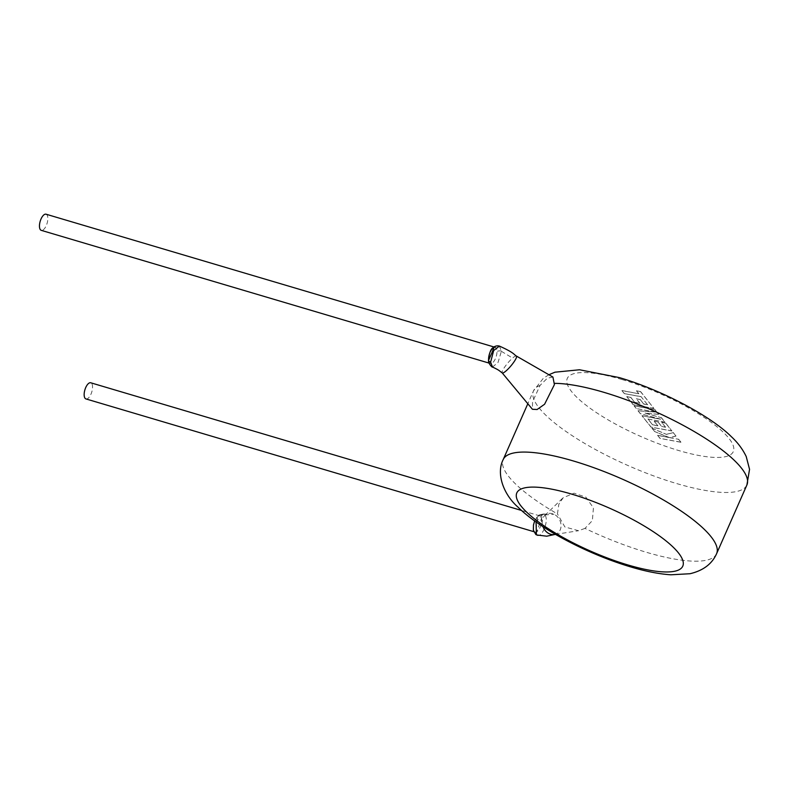 <?xml version="1.0" encoding="UTF-8"?>
<svg xmlns="http://www.w3.org/2000/svg" width="789" height="789" viewBox="0 0 789 789"><rect width="100%" height="100%" fill="white"/><g stroke="black" fill="none" stroke-linecap="round" stroke-linejoin="round"><path stroke-width="0.59" stroke-dasharray="3.94 2.96" d="M492.494 367.003L498.017 362.516L501.38 351.322L499.427 346.075M493.973 346.973L495.167 347.328A8.423 3.6 -73.5 0 1 496.981 351.519A8.423 3.6 -73.5 0 1 495.403 358.699A8.423 3.6 -73.5 0 1 490.383 363.482A8.423 3.6 -73.5 0 1 488.598 359.932A3.886 2.17 176.7 0 0 488.549 360.346M536.974 535.001C541.737 539.163 549.578 519.635 544.765 514.941L543.197 514.004L536.047 521.943M534.488 531.727A8.423 3.6 106.5 0 0 535.09 532.052A8.423 3.6 106.5 0 0 540.1 527.279A8.423 3.6 106.5 0 0 540.209 516.045A8.423 3.6 106.5 0 0 539.873 515.907A8.423 3.6 106.5 0 0 534.853 520.691A8.423 3.6 106.5 0 0 534.488 531.727A3.886 3.501 126.5 0 0 535.81 534.469C537.112 515.799 537.585 517.032 539.074 515.01L543.217 514.014M490.147 352.111A8.423 3.6 -73.5 0 1 493.875 347.456M46.048 214.204A8.423 3.6 -73.5 0 1 46.275 225.565A8.423 3.6 -73.5 0 1 41.255 230.349M516.391 356.046L516.351 356.026A11.016 2.12 -49.9 0 0 512.594 358.068A11.016 2.12 -49.9 0 0 503.116 369.568A11.016 2.12 -49.9 0 0 502.179 372.872L502.198 372.901M552.921 377.053L547.339 378.197L540.061 385.397L532.545 401.788L532.417 409.274M554.351 534.528A11.016 9.004 63.5 0 0 556.531 533.837A11.016 9.004 63.5 0 0 560.515 529.084A11.016 9.004 63.5 0 0 554.006 514.25A11.016 9.004 63.5 0 0 546.698 514.122A11.016 9.004 63.5 0 0 544.834 515.444A11.016 9.004 63.5 0 0 542.714 518.886A11.016 9.004 63.5 0 0 542.97 526.667M85.962 398.928A8.423 3.6 106.5 0 0 90.982 394.145A8.423 3.6 106.5 0 0 90.745 382.783M716.599 553.691A116.614 30.179 23.8 0 1 646.25 552.241A116.614 30.179 23.8 0 1 584.984 528.393L592.371 520.592L593.436 507.879L585.892 497.169L574.076 493.174L563.139 497.76L558.839 504.23L557.438 513.925A116.614 30.179 23.8 0 1 503.195 459.573M584.984 528.393L578.584 530.721L564.875 526.963L557.438 513.925M647.611 404.787L641.161 396.759L624.316 393.622L621.929 390.634L638.774 393.76L636.486 390.88L640.52 391.64L653.963 408.505L633.084 404.629L626.762 396.689L630.736 397.429L634.681 402.38L639.869 403.347L636.279 398.839L640.135 399.559L643.735 404.067L647.611 404.787L641.161 396.759M641.21 396.64L624.316 393.622M624.365 393.514L621.929 390.634M621.979 390.516L638.774 393.76M638.824 393.652L636.486 390.88M636.536 390.772L640.52 391.64M640.569 391.522L653.963 408.505M654.012 408.386L633.084 404.629M633.143 404.51L626.762 396.689M626.811 396.571L630.736 397.429M630.786 397.321L634.681 402.38M634.731 402.262L639.869 403.347M639.928 403.238L636.279 398.839M636.328 398.721L640.135 399.559M640.195 399.441L643.735 404.067M643.785 403.958L647.661 404.668M654.969 409.767L658.647 414.383L644.978 413.17L661.29 417.697L664.861 422.174L647.956 419.028L652.602 424.857L657.789 425.833L654.199 421.316L658.065 422.036L661.655 426.553L665.531 427.263L661.715 422.48L665.699 423.22L671.883 430.991L651.014 427.105L641.99 415.793L660.571 419.245L640.264 413.623L638.025 410.822L654.9 412.036L636.23 408.564L634.1 405.891L655.028 409.659L658.647 414.383M658.697 414.264L644.978 413.17M645.027 413.061L661.29 417.697M661.34 417.588L664.861 422.174M664.91 422.066L647.956 419.028M648.006 418.92L652.602 424.857M652.651 424.748L657.789 425.833M657.848 425.715L654.199 421.316M654.249 421.208L658.065 422.036M658.115 421.928L661.655 426.553M661.705 426.435L665.531 427.263M665.581 427.155L661.715 422.48M661.764 422.362L665.699 423.22M665.748 423.111L671.883 430.991M671.932 430.873L651.014 427.105M651.063 426.997L641.99 415.793M642.039 415.675L660.571 419.245M660.63 419.137L640.264 413.623M640.313 413.515L638.025 410.822M638.084 410.714L654.9 412.036M654.949 411.917L636.23 408.564M636.279 408.446L634.1 405.891M634.149 405.773L655.028 409.659M680.887 442.274L660.008 438.398L657.622 435.41L668.964 437.52L654.495 431.484L651.951 428.279L666.478 434.394L673.204 432.648L675.966 436.1L669.595 437.629L678.501 439.286L680.937 442.165L660.008 438.398M660.058 438.28L657.622 435.41M657.671 435.291L668.964 437.52M669.013 437.402L654.495 431.484M654.545 431.366L651.951 428.279M652 428.171L666.478 434.394M666.527 434.285L673.204 432.648M673.254 432.53L675.966 436.1M676.015 435.992L669.595 437.629M669.644 437.51L678.501 439.286M678.55 439.167L680.937 442.165M501.39 351.036A3.886 2.16 -3.2 0 0 496.981 351.519M544.154 514.389A3.886 3.501 -53.6 0 0 540.209 516.045M501.38 351.322L512.594 358.068M544.765 514.941L554.006 514.25M540.061 385.397A116.614 30.179 -156.2 0 0 533.502 390.861A116.614 30.179 -156.2 0 0 676.558 483.529A116.614 30.179 -156.2 0 0 746.897 484.979M622.028 379.539A90.705 23.473 23.8 0 1 728.898 438.309A90.705 23.473 23.8 0 1 678.579 450.489A90.705 23.473 23.8 0 1 571.7 391.719A90.705 23.473 23.8 0 1 622.028 379.539M543.197 514.004L546.698 514.122M539.873 515.907L521.559 510.473M544.834 515.444L563.129 497.741M548.888 374.736L543.266 378.355L533.502 390.861L527.821 403.741M555.466 534.36L578.584 530.721M535.09 532.052L533.778 531.668M555.338 534.38L556.531 533.837M490.383 363.482L489.052 363.088M534.646 520.947L538.571 515.276L542.891 514.458L536.027 533.946"/><path stroke-width="1.18" d="M490.61 362.112L492.484 366.993C492.622 368.029 487.878 363.246 488.549 360.346L488.549 360.346C488.43 355.809 490.245 351.598 490.275 351.825L491.488 349.645C492.78 348.639 497.711 340.108 488.549 360.346A3.886 2.17 176.7 0 0 490.61 362.112L493.687 350.543L499.427 346.075C495.374 345.02 492.484 348.127 493.224 347.574C490.758 348.856 489.2 353.117 488.549 360.346M536.047 521.943L536.402 534.478L536.974 535.001L546.738 536.195L555.338 534.38M493.875 347.456A8.423 3.6 -73.5 0 1 495.167 347.328M489.052 363.088L41.255 230.349A8.423 3.6 -73.5 0 1 41.028 218.987A8.423 3.6 -73.5 0 1 46.048 214.204L493.973 346.973M502.179 372.872A11.016 2.12 -49.9 0 0 502.228 372.921A11.016 2.12 -49.9 0 0 506.055 370.919A11.016 2.12 -49.9 0 0 515.533 359.429A11.016 2.12 -49.9 0 0 516.42 356.066A11.016 2.12 -49.9 0 0 516.351 356.026M502.198 372.901L532.417 409.274L537.112 409.511L544.588 404.244L554.401 384.618L552.921 377.053L516.391 356.046M542.97 526.667A11.016 9.004 63.5 0 0 549.223 533.719A11.016 9.004 63.5 0 0 554.351 534.528L555.466 534.36M521.559 510.473L90.745 382.783A8.423 3.6 106.5 0 0 85.725 387.557A8.423 3.6 106.5 0 0 85.962 398.928L533.778 531.668M488.598 359.932A8.423 3.6 -73.5 0 1 490.147 352.111M536.974 535.001A3.886 3.501 126.5 0 1 535.81 534.469L533.374 530.178L533.472 525.03L534.646 520.947M548.888 374.736L554.963 372.191L579.55 369.765L619.286 377.596C661.833 390.032 711.126 416.336 731.423 436.751C737.814 442.678 742.745 449.276 746.216 456.535L749.55 469.337L746.897 484.979A116.614 30.179 -156.2 0 0 603.841 392.311A116.614 30.179 -156.2 0 0 554.44 383.355M628.074 565.003A90.705 23.473 -156.2 0 0 678.392 552.833A90.705 23.473 -156.2 0 0 571.512 494.062A90.705 23.473 -156.2 0 0 521.194 506.232A90.705 23.473 -156.2 0 0 628.074 565.003M573.534 461.023A116.614 30.179 23.8 0 1 716.599 553.691C712.033 563.948 703.167 570.625 689.99 573.731L670.857 574.796C658.983 573.997 645.629 571.374 630.806 566.946C589.127 554.618 540.81 529.735 518.028 507.179C503.678 494.693 495.896 473.765 503.195 459.573A116.614 30.179 23.8 0 1 573.534 461.023M537.763 535.356L535.81 534.469L536.027 533.946M516.42 356.066C513.678 354.448 514.586 352.89 499.407 346.075M746.897 484.979L716.599 553.691M527.821 403.741L503.195 459.573M502.228 372.921C498.214 369.952 499.309 370.307 492.494 367.003M535.879 533.66L535.81 534.469"/></g></svg>
